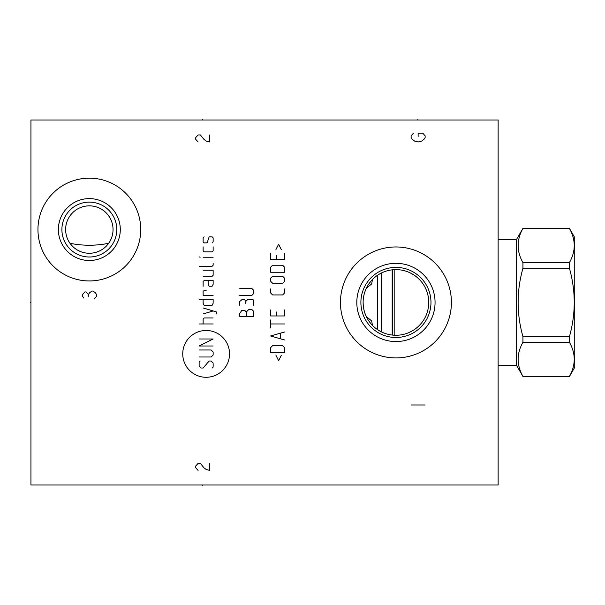 <?xml version="1.0" encoding="UTF-8"?>
<svg xmlns="http://www.w3.org/2000/svg" width="605" height="605" viewBox="0 0 605 605"><rect width="100%" height="100%" fill="white"/><g stroke="black" fill="none" stroke-linecap="round" stroke-linejoin="round"><path stroke-width="0.91" d="M498.134 120.002L30.938 120.002L30.938 484.998L498.134 484.998L498.134 120.002M340.456 302.44A55.478 55.478 0 0 1 395.935 246.961A55.478 55.478 0 0 1 451.413 302.44A55.478 55.478 0 0 1 395.935 357.918A55.478 55.478 0 0 1 340.456 302.44M37.949 229.56A51.395 51.395 0 0 1 89.336 178.165A51.395 51.395 0 0 1 140.731 229.56A51.395 51.395 0 0 1 89.336 280.954A51.395 51.395 0 0 1 37.949 229.56M109.187 242.522L109.664 241.773M110.057 241.085L110.375 240.495M68.297 240.495L68.622 241.085M69.015 241.773L69.484 242.522M70.029 243.316C82.9 245.864 95.772 245.864 108.65 243.316M110.299 240.639L110.042 241.115M109.497 242.045L108.393 243.671M108.348 243.724L106.094 246.333M105.217 247.165L104.294 247.952M102.336 249.389L101.3 250.031M100.241 250.614L98.04 251.612M97.534 251.809L96.921 252.028M95.779 252.376L94.622 252.671M94.123 252.784L93.457 252.905M92.293 253.087L89.926 253.261M88.746 253.261L86.386 253.087M85.214 252.905L84.534 252.777M84.05 252.671L82.9 252.376M81.758 252.028L81.123 251.801M80.631 251.612L78.438 250.614M77.379 250.031L76.343 249.389M74.377 247.952L73.455 247.165M72.585 246.333L70.324 243.724M70.286 243.671L69.182 242.045M113.044 229.56A23.708 23.708 0 0 1 89.336 253.268A23.708 23.708 0 0 1 65.627 229.56A23.708 23.708 0 0 1 89.336 205.851A23.708 23.708 0 0 1 113.044 229.56M61.892 229.56A27.444 27.444 0 0 0 89.336 257.004A27.444 27.444 0 0 0 116.788 229.56A27.444 27.444 0 0 0 89.336 202.115A27.444 27.444 0 0 0 61.892 229.56M58.383 229.56A30.953 30.953 0 0 1 89.336 198.606A30.953 30.953 0 0 1 120.289 229.56A30.953 30.953 0 0 1 89.336 260.513A30.953 30.953 0 0 1 58.383 229.56M363.113 302.44L363.159 300.677L363.113 302.44A32.821 32.821 0 0 1 395.935 269.618A32.821 32.821 0 0 1 428.756 302.44A32.821 32.821 0 0 1 395.935 335.261A32.821 32.821 0 0 1 363.113 302.44L363.325 306.19M363.302 298.908L363.545 297.146L363.302 298.908M363.877 295.391L364.316 293.629L363.877 295.391M364.86 291.875L364.528 292.896M366.282 288.366L367.174 286.626L366.282 288.366M368.188 284.902L370.631 281.544L368.188 284.902M373.61 278.383L375.183 277.014L373.61 278.383M375.297 276.924L377.081 275.577L375.297 276.924M378.911 274.375L380.772 273.331L378.911 274.375M384.417 271.705L386.164 271.108L384.417 271.705M387.835 270.639L389.431 270.269L387.835 270.639M393.908 269.686L395.345 269.626L393.908 269.686M395.345 335.253L393.908 335.2L395.345 335.253M389.431 334.61L387.835 334.247L389.431 334.61M386.164 333.771L384.417 333.173L386.164 333.771M380.772 331.548L378.911 330.504L380.772 331.548M377.081 329.309L375.297 327.963L377.081 329.309M370.631 323.342L368.188 319.977L370.631 323.342M367.174 318.253L366.282 316.513L367.174 318.253M365.511 314.766L364.86 313.012L365.511 314.766M364.316 311.25L363.877 309.495L364.316 311.25M363.545 307.733L363.302 305.971L363.545 307.733M363.166 300.526L363.325 298.704M363.62 296.7L363.953 295.059M365.412 290.362L365.927 289.137M366.948 287.042L367.84 285.477M369.035 283.632L370.215 282.051M371.712 280.289L373.209 278.761M374.979 277.181L375.75 276.561M378.352 274.73L379.116 274.254M380.651 273.392L382.05 272.704M383.941 271.887L385.317 271.388M387.669 270.677L389.522 270.253M393.197 269.739L394.301 269.664M396.872 269.633L398.672 269.739M402.34 270.253L404.2 270.677M406.061 271.221L407.936 271.895M409.812 272.704L413.51 274.73M415.302 275.948L417.027 277.294M418.66 278.761L420.188 280.327M421.594 281.975L422.85 283.669M425.935 289.137L426.699 291.013M426.986 291.814L427.334 292.896M427.848 294.794L428.249 296.7M428.529 298.613L428.695 300.526M395.632 269.626L396.116 269.618L395.632 269.626M418.864 278.965L417.337 277.559M416.331 276.735L415.658 276.205L416.331 276.735M413.291 274.587L412.799 274.284L413.291 274.587M412.353 274.02L411.945 273.793L412.353 274.02M419.394 279.495L420.082 280.213L419.394 279.487M420.838 281.068L422.23 282.807L420.838 281.068M422.834 283.639L423.356 284.403L422.834 283.639M395.632 335.261L396.116 335.261L395.632 335.261M428.695 304.36L428.529 306.274M428.249 308.179L427.848 310.085M427.334 311.983L426.971 313.11M426.699 313.874L425.935 315.742M425.043 317.595L424.029 319.41M422.872 321.187L421.594 322.904M420.188 324.552L418.66 326.125M417.027 327.585L415.302 328.938M413.51 330.156L409.812 332.183M407.936 332.984L406.061 333.657M404.2 334.202L402.34 334.633M398.672 335.147L396.865 335.246M394.294 335.223L393.197 335.147M389.522 334.633L387.669 334.202M385.309 333.491L383.963 333M382.05 332.183L380.658 331.487M379.131 330.632L378.352 330.156M375.781 328.341L374.987 327.713M373.209 326.125L371.72 324.598M370.215 322.836L369.035 321.247M367.84 319.41L366.948 317.837M365.927 315.742L365.412 314.517M364.868 313.027L364.528 311.983M363.953 309.82L363.62 308.179M360.89 302.44A35.037 35.037 0 0 1 395.935 267.402A35.037 35.037 0 0 1 430.972 302.44A35.037 35.037 0 0 1 395.935 337.484A35.037 35.037 0 0 1 360.89 302.44M356.806 302.44A39.128 39.128 0 0 0 395.935 341.568A39.128 39.128 0 0 0 435.063 302.44A39.128 39.128 0 0 0 395.935 263.311A39.128 39.128 0 0 0 356.806 302.44M522.939 228.463C516.534 239.852 516.534 251.241 522.939 262.63L522.939 268.272C516.534 291.05 516.534 313.829 522.939 336.607L522.939 342.256C516.534 353.645 516.534 365.034 522.939 376.423L569.426 376.491L574.75 367.265L574.75 237.621L569.426 228.395L522.939 228.395L516.466 239.603L516.466 365.276L498.134 365.276M516.466 239.603L498.134 239.603M522.939 376.423L516.466 365.276M569.426 228.463C575.831 239.852 575.831 251.241 569.426 262.63L569.426 268.272C575.831 291.05 575.831 313.829 569.426 336.607L569.426 342.256C575.831 353.645 575.831 365.034 569.426 376.423M522.939 262.63L569.426 262.63M522.939 268.272L569.426 268.272M522.939 336.607L569.426 336.607M522.939 342.256L569.426 342.256M394.18 269.671L394.18 335.215M392.312 269.822L392.312 335.064M392.191 269.838L392.191 335.049M381.452 272.991L381.452 331.895M377.709 275.146L377.709 329.74M366.275 316.506L371.674 320.975L372.446 325.369M372.446 279.518L371.674 283.904L366.275 288.381M417.775 119.314L417.775 120.002M202.516 119.314L202.516 120.002L202.516 119.314M202.516 484.998L202.516 485.686L202.516 484.998M411.113 404.987L425.133 404.987M94.244 298.938L96.581 296.306L96.581 294.559L95.408 292.805L93.072 291.05L91.907 291.05L89.57 292.805L88.406 294.559L86.069 291.928L84.897 291.928L82.56 294.559L82.56 296.306L83.732 298.061M88.406 296.306L88.406 294.559M206.139 377.286A23.406 23.406 0 0 0 229.545 353.88A23.406 23.406 0 0 0 206.139 330.474A23.406 23.406 0 0 0 182.733 353.88A23.406 23.406 0 0 0 206.139 377.286M200.126 361.011L199.128 362.009L199.128 366.01L201.132 368.014L203.129 368.014L209.141 361.011L211.145 361.011L213.141 363.008L213.141 367.016L212.143 368.014M199.128 349.993L211.145 349.993L213.141 351.997L213.141 354.999L211.145 357.003L199.128 357.003M213.141 345.992L199.128 345.992L213.141 338.981L199.128 338.981M213.141 323.962L199.128 323.962M213.141 317.958L204.135 317.958L203.129 318.964L203.129 323.962M216.484 313.957L216.484 311.953L203.129 307.945M203.129 313.957L213.141 310.955M203.129 299.271L203.129 303.279L204.135 305.275L212.143 305.275L213.141 303.279L213.141 299.271L199.128 299.271M206.139 290.597L204.135 290.597L203.129 291.262L203.129 295.27L213.141 295.27M203.129 286.256L203.129 281.249L205.133 280.251L213.141 280.251L213.141 284.252L212.143 286.256L209.141 286.256L208.135 284.252L208.135 280.251M203.129 276.243L212.143 276.243L213.141 275.245L213.141 270.238L203.129 270.238M199.128 266.238L212.143 266.238L213.141 265.232L213.141 263.228M213.141 257.223L203.129 257.223M200.126 257.223L199.128 256.891L200.126 257.223M203.129 246.878L203.129 250.886L204.135 251.884L212.143 251.884L213.141 250.886L213.141 246.878M212.143 242.877L213.141 241.871L213.141 237.871L212.143 236.865L209.141 236.865L207.137 242.877L204.135 242.877L203.129 241.871L203.129 237.871L204.135 236.865M246.779 316.46L246.779 312.452L244.775 310.448L241.773 310.448L239.777 313.45L239.777 316.46L253.79 316.46L253.79 311.454L251.786 309.45L248.784 309.45L246.779 311.454L246.779 312.452M253.79 305.442L253.79 300.443L252.792 299.437L247.785 299.437L245.781 301.441L245.781 303.445M245.781 301.441L244.775 299.77L241.773 299.77L239.777 301.441L239.777 305.442M239.777 295.437L251.786 295.437L253.79 293.433L253.79 290.43L251.786 288.426L239.777 288.426M275.948 355.332L278.618 360.671L281.287 355.332M284.622 352.662L284.622 347.656L282.618 345.659L272.613 345.659L270.609 347.656L270.609 352.662L284.622 352.662M284.622 331.971L270.609 335.979L284.622 339.987M280.622 338.649L280.622 333.31M284.622 323.962L270.609 323.962M270.609 327.971L270.609 319.962M270.609 309.949L270.609 315.954L284.622 315.954L284.622 309.949M276.614 311.953L276.614 315.954M270.609 288.925L270.609 292.933L272.613 294.93L282.618 294.93L284.622 292.933L284.622 288.925M282.618 283.253L284.622 281.249L284.622 278.247L282.618 276.243L272.613 276.243L270.609 278.247L270.609 281.249L272.613 283.253L282.618 283.253M284.622 272.242L284.622 267.236L282.618 265.232L272.613 265.232L270.609 267.236L270.609 272.242L284.622 272.242M270.609 253.555L270.609 259.56L284.622 259.56L284.622 253.555M276.614 255.552L276.614 259.56M281.287 249.547L278.618 244.208L275.948 249.547M413.449 133.198L411.113 135.83L411.113 137.585L412.285 139.332L414.622 141.086L418.123 141.963L421.624 141.086L423.961 139.332L425.133 137.585L425.133 135.83L422.797 133.198L418.123 133.198L418.123 136.707M209.754 134.953L209.754 141.963L206.252 141.086L203.915 139.332L200.414 134.953L198.077 134.953L195.74 137.585L195.74 139.332L198.077 141.963M209.754 463.392L209.754 470.395L206.252 469.518L203.915 467.771L200.414 463.392L198.077 463.392L195.74 466.016L195.74 467.771L198.077 470.395M30.938 302.44L30.25 302.44L30.938 302.44M522.939 376.491L569.426 376.491M522.939 228.395L569.426 228.395"/></g></svg>
